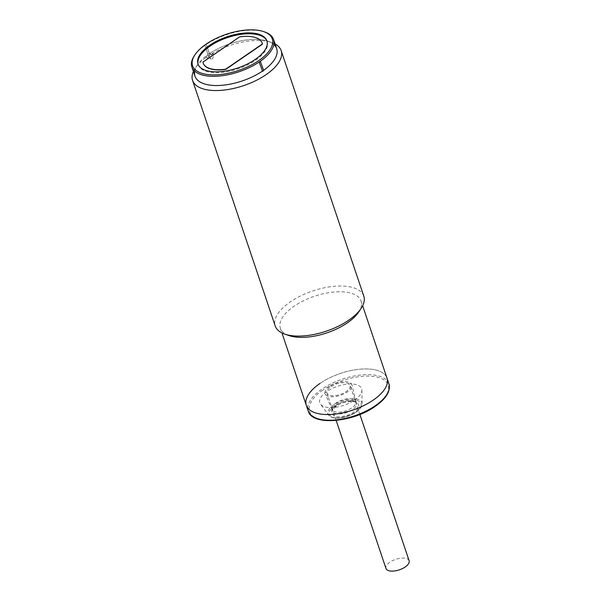 <?xml version="1.0" encoding="UTF-8"?>
<svg xmlns="http://www.w3.org/2000/svg" width="601" height="601" viewBox="0 0 601 601"><rect width="100%" height="100%" fill="white"/><g stroke="black" fill="none" stroke-linecap="round" stroke-linejoin="round"><path stroke-width="0.45" stroke-dasharray="3 2.25" d="M194.408 55.615A43.099 19.57 161.4 0 1 205.181 45.225A43.099 19.57 -18.6 0 1 206.308 44.444L209.411 53.654L206.308 44.444A43.099 19.57 161.4 0 1 264.019 31.74A43.099 19.57 161.4 0 1 264.695 31.958M198.15 64.39A36.345 16.505 -18.6 0 0 198.285 64.833A36.345 16.505 -18.6 0 0 220.672 72.541A36.345 16.505 -18.6 0 0 255.5 60.333A36.345 16.505 -18.6 0 0 267.182 41.649A36.345 16.505 -18.6 0 0 267.024 41.214M209.08 53.557A43.618 19.803 -18.6 0 0 207.954 54.33L204.851 45.12L207.954 54.33M209.411 53.654A43.099 19.57 161.4 0 1 250.489 39.538A43.099 19.57 161.4 0 1 276.678 48.704M262.261 71.241A43.099 19.57 161.4 0 0 263.629 70.294A43.099 19.57 161.4 0 1 263.388 70.467L263.719 70.565M194.987 76.192A43.099 19.57 161.4 0 1 208.277 54.436M260.293 61.257L263.388 70.467M204.851 45.12A43.618 19.803 161.4 0 1 205.985 44.346M262.224 43.197A31.154 14.146 -18.6 0 0 239.716 37.074L202.98 62.324A31.154 14.146 -18.6 0 0 203.168 63.067M409.108 560.703A12.2 5.544 -18.6 0 0 400.431 558.239A12.2 5.544 -18.6 0 0 388.231 563.528A12.2 5.544 -18.6 0 0 385.985 568.486M347.836 390.274A12.2 5.544 161.4 0 1 335.636 395.563A12.2 5.544 161.4 0 1 326.959 393.099A12.2 5.544 161.4 0 1 329.205 388.141A12.2 5.544 161.4 0 1 341.406 382.852A12.2 5.544 161.4 0 1 350.09 385.316A12.2 5.544 161.4 0 1 347.836 390.274M355.732 412.226C349.97 416.591 337.77 419.333 332.916 417.357C327.297 414.84 327.861 410.941 334.592 405.652C340.354 401.288 352.554 398.546 357.407 400.521C363.027 403.038 362.463 406.937 355.732 412.226M329.679 386.451A14.123 6.408 -18.6 0 0 325.231 393.955A14.123 6.408 -18.6 0 0 347.363 391.965A14.123 6.408 -18.6 0 0 351.976 384.956A14.123 6.408 -18.6 0 0 343.464 381.695A14.123 6.408 -18.6 0 0 329.679 386.451M336.094 402.978A12.591 5.717 -18.6 0 0 332.045 409.454A12.591 5.717 -18.6 0 0 332.135 409.664A12.591 5.717 -18.6 0 0 351.87 407.891A12.591 5.717 -18.6 0 0 355.98 401.641A12.591 5.717 -18.6 0 0 355.92 401.415A12.591 5.717 -18.6 0 0 348.159 398.748A12.591 5.717 -18.6 0 0 336.094 402.978M319.98 383.438A42.581 19.337 161.4 0 1 360.788 369.134A42.581 19.337 161.4 0 1 387.006 378.157A42.581 19.337 -18.6 0 0 360.788 369.134A42.581 19.337 -18.6 0 0 319.98 383.438A42.581 19.337 -18.6 0 0 306.3 405.322M354.56 400.086A22.072 10.022 -18.6 0 0 361.892 390.192A22.072 10.022 -18.6 0 0 349.481 383.986A22.072 10.022 -18.6 0 0 326.914 391.484A22.072 10.022 -18.6 0 0 320.498 404.12A22.072 10.022 -18.6 0 0 354.56 400.086M193.402 71.489A46.735 21.223 161.4 0 1 195.31 68.093A46.735 21.223 161.4 0 1 206.113 57.448L207.886 57.283L209.133 55.375A46.735 21.223 161.4 0 1 271.524 42.446A46.735 21.223 161.4 0 1 275.1 43.993M363.793 296.158A46.735 21.223 -18.6 0 0 353.426 287.744A46.735 21.223 -18.6 0 0 290.23 301.95A46.735 21.223 -18.6 0 0 275.213 325.967M358.549 312.227A42.581 19.337 -18.6 0 0 361.036 300.988A42.581 19.337 -18.6 0 0 351.585 293.326A42.581 19.337 -18.6 0 0 294.009 306.262A42.581 19.337 -18.6 0 0 280.329 328.154A42.581 19.337 -18.6 0 0 289.104 335.591M209.133 55.375L210.771 52.76L213.212 53.527A39.2 17.805 -18.6 0 0 211.274 54.804A39.2 17.805 -18.6 0 0 209.448 56.111L210.034 57.869L206.286 56.704L206.113 57.448L211.124 59.041L210.034 57.869M210.057 54.113L213.806 55.277L212.604 58.748L211.124 59.041M210.771 52.76A43.099 19.57 161.4 0 1 267.798 41.168A43.099 19.57 161.4 0 1 273.853 44.527M194.716 71.158A43.099 19.57 161.4 0 1 197.511 64.825A43.099 19.57 161.4 0 1 206.999 55.352L206.286 56.704M206.999 55.352L209.448 56.111M213.806 55.277L213.212 53.527M322.842 390.214C312.978 395.954 299.869 412.759 318.718 419.04C338.386 424.757 367.113 412.804 374.889 406.419C384.753 400.679 397.87 383.874 379.021 377.593C359.345 371.876 330.618 383.829 322.842 390.214M388.93 383.859A42.581 19.337 -18.6 0 0 362.711 374.829A42.581 19.337 -18.6 0 0 321.903 389.132A42.581 19.337 -18.6 0 0 308.215 411.024M336.688 404.728A12.591 5.717 -18.6 0 0 332.638 411.204A12.591 5.717 -18.6 0 0 340.391 413.871A12.591 5.717 -18.6 0 0 352.456 409.642A12.591 5.717 -18.6 0 0 356.506 403.166A12.591 5.717 -18.6 0 0 348.753 400.499A12.591 5.717 -18.6 0 0 336.688 404.728M354.35 411.798C351.608 414.059 341.458 418.273 334.517 416.26C329.934 412.767 330.415 409.379 335.974 406.081C338.716 403.819 348.865 399.605 355.807 401.618C360.39 405.112 359.909 408.5 354.35 411.798M333.758 404.819A17.872 8.114 -18.6 0 0 328.567 415.051A17.872 8.114 -18.6 0 0 356.138 411.783A17.872 8.114 -18.6 0 0 362.08 403.774A17.872 8.114 -18.6 0 0 352.028 398.748A17.872 8.114 -18.6 0 0 333.758 404.819M197.992 63.954L198.285 64.833M266.889 40.77L267.182 41.649M336.147 420.422L326.959 393.099M359.894 414.465L350.09 385.316M332.045 409.454L332.638 411.204C333.45 410.536 330.047 411.813 336.56 406.036C343.592 400.341 357.67 400.905 356.506 403.166L355.92 401.415M361.892 390.192L362.08 403.774C361.997 406.644 359.976 409.454 356.025 412.211C347.513 418.071 332.759 420.625 328.567 415.051L320.498 404.12M332.135 409.664L325.231 393.955M355.98 401.641L351.976 384.956M361.036 300.988L362.643 305.766M197.511 64.825L195.31 68.093M267.798 41.168L271.524 42.446M280.329 328.154L281.937 332.931"/><path stroke-width="0.9" d="M262.968 31.38A42.062 19.097 161.4 0 1 263.636 31.598A42.062 19.097 161.4 0 1 258.392 60.836A42.062 19.097 161.4 0 1 201.913 73.345A42.062 19.097 161.4 0 1 195.04 54.683A42.062 19.097 161.4 0 1 262.968 31.38M263.636 31.598L264.695 31.958A43.099 19.57 161.4 0 1 273.583 39.493A43.099 19.57 161.4 0 1 260.293 61.257A43.099 19.57 -18.6 0 1 259.159 62.031L262.584 71.346L259.159 62.031A43.099 19.57 161.4 0 1 201.455 74.742A43.099 19.57 161.4 0 1 191.892 66.989A43.099 19.57 161.4 0 1 194.408 55.615L195.04 54.683M262.584 71.346A43.618 19.803 -18.6 0 0 263.155 70.956A43.618 19.803 -18.6 0 0 263.719 70.565L260.293 61.257M259.489 62.136A43.618 19.803 -18.6 0 0 260.06 61.745A43.618 19.803 -18.6 0 0 260.616 61.355M267.024 41.214A36.345 16.505 -18.6 0 0 244.344 33.979A36.345 16.505 -18.6 0 0 209.967 46.149A36.345 16.505 -18.6 0 0 198.15 64.39M209.674 45.278A36.345 16.505 -18.6 0 0 197.992 63.954A36.345 16.505 -18.6 0 0 220.372 71.662A36.345 16.505 -18.6 0 0 255.207 59.454A36.345 16.505 -18.6 0 0 266.889 40.77A36.345 16.505 -18.6 0 0 244.509 33.063A36.345 16.505 -18.6 0 0 209.674 45.278M273.583 39.493L276.678 48.704A43.099 19.57 161.4 0 1 263.629 70.294A43.099 19.57 161.4 0 0 273.853 44.527M194.716 71.158A43.099 19.57 161.4 0 0 216.458 85.537A43.099 19.57 161.4 0 0 262.261 71.241A43.099 19.57 161.4 0 1 221.176 85.357A43.099 19.57 161.4 0 1 194.987 76.192L191.892 66.989M203.168 63.067A31.154 14.146 -18.6 0 0 203.206 63.18A31.154 14.146 -18.6 0 0 225.751 69.408L262.487 44.158A31.154 14.146 -18.6 0 0 262.261 43.302A31.154 14.146 -18.6 0 0 262.224 43.197M225.751 69.408L225.675 69.19A31.154 14.146 161.4 0 1 203.13 62.955A31.154 14.146 161.4 0 1 202.913 62.098L239.649 36.849A31.154 14.146 161.4 0 1 262.186 43.084A31.154 14.146 161.4 0 1 262.412 43.941L262.487 44.158M262.412 43.941L225.675 69.19M336.147 420.422L385.985 568.486A12.2 5.544 -18.6 0 0 394.662 570.95A12.2 5.544 -18.6 0 0 406.862 565.661A12.2 5.544 -18.6 0 0 409.108 560.703L359.894 414.465M281.937 332.931L306.3 405.322A42.581 19.337 -18.6 0 0 332.518 414.352A42.581 19.337 -18.6 0 0 373.326 400.041A42.581 19.337 -18.6 0 0 387.006 378.157A42.581 19.337 161.4 0 1 373.326 400.041A42.581 19.337 161.4 0 1 332.518 414.352A42.581 19.337 161.4 0 1 306.3 405.322A42.581 19.337 161.4 0 1 319.98 383.438M275.1 43.993A46.735 21.223 161.4 0 1 281.163 50.612A46.735 21.223 161.4 0 1 266.138 74.629A46.735 21.223 161.4 0 1 221.356 90.33A46.735 21.223 161.4 0 1 192.575 80.421A46.735 21.223 161.4 0 1 193.402 71.489M192.575 80.421L275.213 325.967A46.735 21.223 -18.6 0 0 284.844 334.133A46.735 21.223 -18.6 0 0 285.58 334.374A46.735 21.223 -18.6 0 0 348.775 320.175A46.735 21.223 -18.6 0 0 361.058 308.486A46.735 21.223 -18.6 0 0 363.793 296.158L281.163 50.612M284.844 334.133L289.104 335.591A42.581 19.337 -18.6 0 0 289.78 335.809A42.581 19.337 -18.6 0 0 347.355 322.872A42.581 19.337 -18.6 0 0 358.549 312.227L361.058 308.486M388.93 383.859C390.748 391.161 386.165 398.673 375.182 406.396C352.87 422.503 312.024 426.124 308.215 411.024A42.581 19.337 -18.6 0 0 334.434 420.046A42.581 19.337 -18.6 0 0 375.242 405.743A42.581 19.337 -18.6 0 0 388.93 383.859L362.643 305.766M306.3 405.322L308.215 411.024"/></g></svg>
